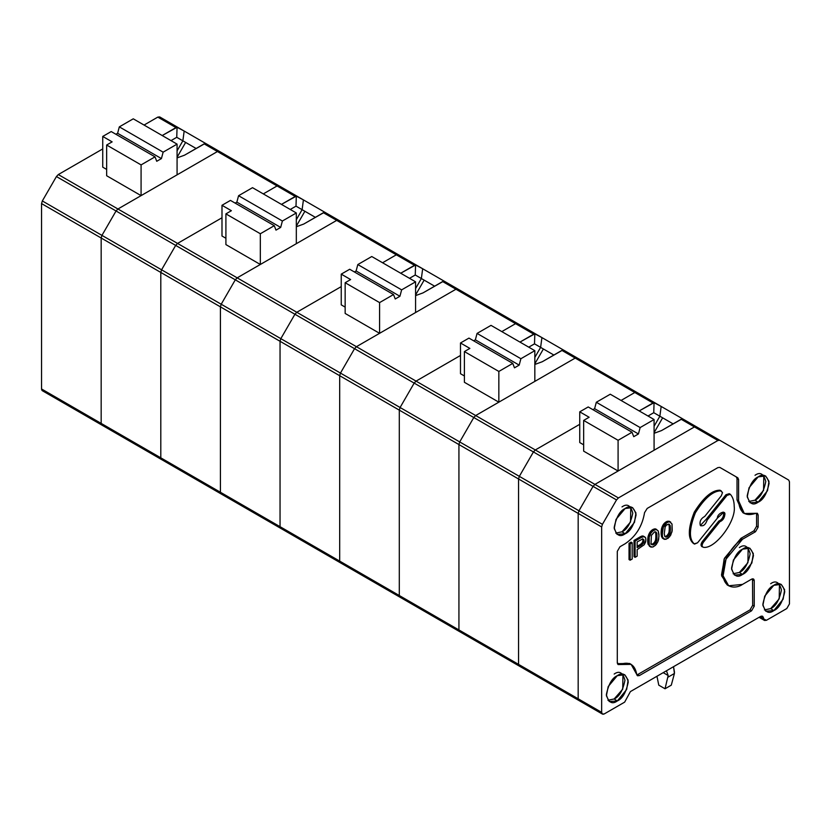 <?xml version="1.0" encoding="UTF-8"?>
<svg xmlns="http://www.w3.org/2000/svg" width="831" height="831" viewBox="0 0 831 831"><rect width="100%" height="100%" fill="white"/><g stroke="black" fill="none" stroke-linecap="round" stroke-linejoin="round"><path stroke-width="1.25" d="M729.244 493.687L730.345 494.32L727.032 495.369L707.212 520.019C705.384 524.963 703.068 526.719 700.284 525.306C703.068 526.719 705.384 524.963 707.212 520.019L706.111 519.385L725.93 494.736L706.111 519.385L707.212 520.019L727.032 495.369L725.93 494.736L729.244 493.687L725.93 494.736L727.032 495.369L730.345 494.32C732.88 497.177 734.168 501.218 734.209 506.432C736.391 521.027 715.304 549.187 703.577 547.328C701.748 546.777 701.655 545.105 703.317 542.321L702.226 541.687L718.794 521.068L702.226 541.687L703.317 542.321L719.885 521.702L718.794 521.068C721.609 519.946 723.25 517.62 723.718 514.109C723.25 517.62 721.609 519.946 718.794 521.068L719.885 521.702C722.7 520.58 724.352 518.253 724.819 514.742L723.718 514.109L723.115 512.093L723.718 514.109L724.819 514.742L723.718 512.312L717.382 518.139L697.562 542.799L694.249 543.848L693.158 543.214L694.249 543.848C688.795 538.987 689.169 528.63 695.381 512.769C704.615 498.039 713.164 490.737 721.017 490.841L722.523 492.617L721.277 495.847L704.709 516.456C700.876 518.554 699.401 521.504 700.284 525.306L700.876 525.857M601.654 712.354L578.179 698.798L578.958 700.523L578.179 698.798L601.654 712.354L601.654 526.958L602.433 524.33L578.958 510.785L578.179 513.402L601.654 526.958L578.179 513.402L578.179 698.798L578.179 513.402L578.958 510.785L602.433 524.33L616.519 499.93L593.054 486.374L578.958 510.785L593.054 486.374L616.519 499.93L618.409 497.935L594.934 484.39L593.054 486.374L594.934 484.39L618.409 497.935L717.922 440.482L719.802 440.295L696.326 426.739L694.446 426.926L717.922 440.482L694.446 426.926L594.934 484.39L694.446 426.926L696.326 426.739L788.671 480.058L789.45 481.783L789.45 603.929L786.791 608.541L766.452 620.279L764.572 620.466L762.578 616.187L760.687 616.373L630.407 691.589L624.652 702.143L604.314 713.891L602.433 714.078L601.654 712.354C601.821 714.109 602.714 714.618 604.314 713.891L624.652 702.143L630.407 691.589L760.687 616.373L763.263 617.173L761.383 616.083L763.263 617.173L763.886 619.49L759.596 617.007L766.452 620.279L786.791 608.541L789.45 603.929L789.45 481.783L788.671 480.058L719.802 440.295L717.922 440.482L618.409 497.935L616.519 499.93L602.433 524.33L601.654 526.958L601.654 712.354M664.81 536.514L666.659 537.075L664.821 536.462L666.659 537.075L667.958 536.327L666.857 535.694L665.569 536.442L666.857 535.694L667.958 536.327L668.695 535.496L667.594 534.863L666.857 535.694L667.594 534.863L668.695 535.496L669.433 534.458L668.332 533.824L667.594 534.863L668.332 533.824L669.433 534.458L669.807 533.637L668.706 533.003L668.332 533.824L668.706 533.003L669.807 533.637L670.17 532.411L669.08 531.778L668.706 533.003L669.08 531.778L670.17 532.411L670.357 530.064L669.256 529.43L669.08 531.778L669.256 529.43L670.357 530.064L670.357 527.623L669.256 526.989L669.256 529.43L669.256 526.989L670.357 527.623L670.17 525.493L669.08 524.86L669.256 526.989L669.08 524.86L670.17 525.493L669.08 524.86L668.706 524.06L669.433 524.299L666.659 524.88L665.184 526.75L664.26 533.585L665.184 526.75L666.659 524.88L668.695 524.112L670.17 525.493L669.807 533.637L667.958 536.327L665.922 537.096L664.81 536.514L664.26 533.585L664.81 536.514M670.731 522.128L668.695 521.878L666.659 522.844L663.335 527.207L662.224 534.354L662.587 537.19L664.436 539.371L667.958 538.363L670.731 535.133L672.206 530.417L672.019 524.018L669.08 521.203L672.019 524.018L672.019 531.747L669.62 536.795L665.922 539.34L662.795 538.457L661.497 536.556L661.123 532.1L662.234 526.574L663.896 523.79L666.857 521.463L669.08 521.203L670.731 522.128M657.861 541.75L655.275 545.479L652.501 547.078L649.375 546.196L650.476 546.829L648.076 544.305L649.177 544.939L647.9 543.194L648.076 544.305L647.9 543.194L648.99 543.827L648.803 542.103L647.713 541.469L647.9 543.194L647.713 541.469L648.803 542.103L648.803 540.472L647.713 539.838L647.713 541.469L647.713 539.838L648.803 540.472L648.99 538.54L647.9 537.906L647.713 539.838L647.9 537.906L648.99 538.54L649.177 537.21L648.076 536.577L647.9 537.906L648.076 536.577L649.177 537.21L649.551 535.985L648.45 535.351L648.076 536.577L648.45 535.351L649.551 535.985L649.915 534.956L648.824 534.323L648.45 535.351L648.824 534.323L649.915 534.956L650.476 533.824L649.375 533.19L648.824 534.323L649.375 533.19L650.476 533.824L651.026 532.889L649.925 532.255L649.375 533.19L649.925 532.255L651.026 532.889L651.577 532.162L650.486 531.528L649.925 532.255L650.486 531.528L651.577 532.162L652.501 531.227L651.411 530.594L650.486 531.528L651.411 530.594L652.501 531.227L653.239 530.594L652.148 529.96L651.411 530.594L652.148 529.96L653.239 530.594L654.537 529.846L653.446 529.212L652.148 529.96L653.446 529.212L655.275 529.617L654.184 528.994L656.199 529.492L655.108 528.859L654.184 528.994L656.76 529.586L655.659 528.952L658.235 530.967L658.973 534.603L658.609 539.496L657.861 541.75L658.973 536.234L658.235 530.967L656.199 529.492L653.239 530.594L651.026 532.889L649.177 537.21L649.177 544.939L651.026 547.12L653.239 546.86L656.199 544.544L657.861 541.75M651.4 535.32L651.026 543.464L652.501 544.845L650.673 544.025L653.239 544.824L651.411 544.212L653.239 544.824L654.537 544.076L653.446 543.443L652.148 544.191L653.446 543.443L654.537 544.076L655.275 543.245L654.184 542.612L653.446 543.443L654.184 542.612L655.275 543.245L656.012 542.207L654.921 541.573L654.184 542.612L654.921 541.573L656.012 542.207L656.386 541.386L655.295 540.752L654.921 541.573L655.295 540.752L656.386 541.386L656.76 540.15L655.659 539.516L655.295 540.752L655.659 539.516L656.76 540.15L656.937 537.813L655.846 537.179L655.659 539.516L655.846 537.179L656.937 537.813L656.937 535.372L655.846 534.738L655.846 537.179L655.846 534.738L656.937 535.372L656.76 533.242L655.659 532.609L655.846 534.738L655.659 532.609L656.76 533.242L655.659 532.609L655.295 531.809L656.012 532.037L654.537 531.882L651.4 535.32L654.537 531.882L656.012 532.037L656.76 533.242L656.386 541.386L653.239 544.824L651.764 544.658L651.026 543.464L651.4 535.32M644.181 544.772L637.159 549.634L637.159 556.147L635.123 557.321L634.032 556.687L635.123 557.321L635.123 541.054L634.032 540.42L634.032 556.687L634.032 540.42L635.123 541.054L641.594 537.314L640.504 536.681L634.032 540.42L640.504 536.681L641.594 537.314L643.08 536.67L641.979 536.037L640.504 536.681L641.979 536.037L644.181 536.639L643.09 536.005L641.979 536.037L644.929 537.023L643.09 536.005L645.666 537.813L645.853 539.132L645.666 541.885L644.181 544.772L645.853 540.347L645.666 537.813L644.181 536.639L641.594 537.314L635.123 541.054L635.123 557.321L637.159 556.147L637.159 549.634L644.181 544.772M637.159 541.916L637.159 547.608L641.044 545.365L639.943 544.731L637.159 546.341L639.943 544.731L641.044 545.365L642.155 544.523L641.054 543.89L639.943 544.731L641.054 543.89L642.155 544.523L643.08 543.578L641.979 542.944L641.054 543.89L641.979 542.944L643.08 543.578L643.63 542.643L642.54 542.02L641.979 542.944L642.54 542.02L643.63 542.643L644.004 541.417L642.903 540.784L642.54 542.02L642.903 540.784L644.004 541.417L644.004 540.202L642.903 539.568L642.903 540.784L642.903 539.568L644.004 540.202L643.63 539.392L642.155 539.236L637.159 541.916L642.155 539.236L643.08 539.101L644.004 540.202L643.08 543.578L637.159 547.608L637.159 541.916M642.54 538.758L642.903 539.568L642.54 538.758M706.111 519.385L700.388 525.441L706.111 519.385M702.226 541.687C700.564 544.471 700.647 546.144 702.475 546.694C700.647 546.144 700.564 544.471 702.226 541.687M693.449 543.453L694.539 544.087L697.562 542.799L717.382 518.139C717.06 513.558 725.982 509.476 724.819 514.742C724.352 518.253 722.7 520.58 719.885 521.702L703.317 542.321C701.655 545.105 701.748 546.777 703.577 547.328L701.707 546.528M700.284 525.306C699.401 521.504 700.876 518.554 704.709 516.456L721.277 495.847L722.523 492.617L719.926 490.207C712.063 490.103 703.514 497.416 694.28 512.135C688.078 527.997 687.694 538.353 693.158 543.214C687.694 538.353 688.078 527.997 694.28 512.135C703.514 497.416 712.063 490.103 719.926 490.207L721.163 490.83M703.577 547.328C715.304 549.187 736.391 521.027 734.209 506.432C734.168 501.218 732.88 497.177 730.345 494.32M721.017 490.841C713.164 490.737 704.615 498.039 695.381 512.769C689.169 528.63 688.795 538.987 694.249 543.848M736.245 476.89L719.802 467.396L736.245 476.89L737.024 478.614L736.245 476.89L737.814 477.794L736.245 476.89M743.558 513.007L737.024 499.93L738.593 500.833L738.593 479.518L737.814 477.794L719.802 467.406L717.922 467.593L647.193 508.427L644.544 512.654C642.342 526.116 635.871 536.483 625.13 543.754L619.968 546.736L617.298 551.348L617.298 662.847L618.087 664.561L619.646 664.54L618.077 663.637L630.334 663.948M636.868 675.021L750.009 609.892L752.678 605.29L752.502 578.833L752.678 605.29L750.009 609.892L636.868 675.021M727.904 585.294L721.661 575.904L724.144 559.024L740.94 538.332L753.925 530.832L756.584 526.231L756.584 514.119L756.584 526.231L753.925 530.832L740.94 538.332L724.466 558.245L721.516 574.865L727.104 584.879L728.673 585.782L723.084 575.769L726.034 559.149L742.499 539.236L740.94 538.332L742.499 539.236L755.493 531.736L753.925 530.832L755.493 531.736L758.152 527.124L756.584 526.231L758.152 527.124L758.152 515.023L756.584 514.119L758.152 515.023L757.373 513.298L744.316 513.496L738.593 500.833L737.024 499.93L737.024 478.614L737.024 499.93L742.758 512.592L744.316 513.496M629.036 559.564L629.036 543.297L631.072 542.124L632.173 542.757L630.137 543.931L630.137 560.198L629.036 559.564L630.137 560.198L632.173 559.024L630.137 560.198L630.137 543.931L629.036 543.297L629.036 559.564M631.134 664.364L636.723 674.398C634.905 664.416 629.212 661.123 619.646 664.54L631.134 664.364L629.566 663.46L618.077 663.637L619.646 664.54L617.298 662.847L617.298 551.348L619.968 546.736L625.13 543.754C635.871 536.483 642.342 526.116 644.544 512.654L647.193 508.427L717.922 467.593L719.802 467.406L737.814 477.794L738.593 479.518L737.024 478.614L738.593 479.518L738.593 500.833C739.507 512.706 745.251 516.872 755.805 513.319L758.152 515.023L758.152 527.124L755.493 531.736L742.499 539.236C736.775 541.635 723.209 556.251 722.939 573.12C723.209 589.688 736.775 588.628 742.499 584.411L728.673 585.782M618.077 663.637L617.475 663.824M639.361 675.582L637.803 674.679L639.361 675.582L751.577 610.795L750.009 609.892L751.577 610.795L754.236 606.194L752.678 605.29L754.236 606.194L754.236 580.713L752.678 579.809L754.236 580.713L753.457 578.989L751.577 579.176L742.499 584.411L751.577 579.176C753.187 578.438 754.07 578.958 754.236 580.713L754.236 606.194L751.577 610.795L639.361 675.582L636.723 674.398L637.481 675.769L639.361 675.582M763.803 475.446L763.564 490.394L755.015 500.179L748.762 501.488L755.015 500.179L758.152 502.194L767.501 490.737L768.976 481.326L765.59 475.955L758.152 476.89L749.053 487.745L747.235 496.938L750.102 502.776L758.152 502.194L755.015 500.179C760.116 497.946 763.71 491.723 765.798 481.513C763.71 473.712 760.116 471.634 755.015 475.29M748.149 547.722L747.921 562.67L739.372 572.466L733.119 573.764L739.372 572.466L742.499 574.47L751.847 563.023L753.322 553.612L749.936 548.242L742.499 549.177L733.399 560.032L731.592 569.225L734.459 575.052L742.499 574.47L739.372 572.466C744.472 570.232 748.066 564.01 750.154 553.789C748.066 545.998 744.472 543.921 739.372 547.567M630.781 507.066L630.542 522.013L621.993 531.809L615.74 533.107L621.993 531.809L625.13 533.814L634.479 522.367L635.954 512.956L632.568 507.585L625.13 508.52L616.031 519.375L614.213 528.568L617.08 534.395L625.13 533.814L621.993 531.809C627.093 529.576 630.687 523.343 632.775 513.132C630.687 505.331 627.093 503.254 621.993 506.91M667.594 521.245L666.857 521.463L667.958 522.097L668.695 521.878L667.594 521.245L669.62 521.754L667.594 521.245M622.959 674.221L622.72 689.169L614.171 698.964L607.918 700.263L614.171 698.964L617.298 700.969L626.647 689.512L628.122 680.111L624.735 674.741L617.298 675.665L608.209 686.531L606.391 695.724L609.258 701.551L617.298 700.969L614.171 698.964C619.272 696.731 622.866 690.499 624.954 680.288C622.866 672.487 619.272 670.409 614.171 674.066M669.08 521.203L670.17 521.837L669.08 521.203M632.173 559.024L632.173 542.757L632.173 559.024M773.796 610.619C768.623 614.327 764.967 612.218 762.848 604.293C764.967 593.916 768.623 587.59 773.796 585.315C778.979 581.607 782.636 583.715 784.755 591.641C782.636 602.018 778.979 608.344 773.796 610.619L783.145 599.161L784.62 589.761L781.233 584.38L773.796 585.315L764.707 596.17L762.889 605.363L765.756 611.201L773.796 610.619L770.669 608.604L764.416 609.912L770.669 608.604L773.796 610.619M625.13 533.814C619.947 537.522 616.301 535.413 614.171 527.488C616.301 517.111 619.947 510.785 625.13 508.52C630.303 504.801 633.96 506.91 636.079 514.836C633.96 525.223 630.303 531.539 625.13 533.814M617.298 700.969C612.125 704.678 608.469 702.569 606.35 694.643C608.469 684.266 612.125 677.94 617.298 675.665C622.481 671.957 626.138 674.066 628.257 681.991C626.138 692.368 622.481 698.694 617.298 700.969M758.152 502.194C752.969 505.902 749.323 503.794 747.194 495.868C749.323 485.491 752.969 479.165 758.152 476.89C763.325 473.182 766.982 475.29 769.101 483.216C766.982 493.593 763.325 499.919 758.152 502.194M742.499 574.47C737.326 578.179 733.669 576.08 731.55 568.155C733.669 557.767 737.326 551.452 742.499 549.177C747.682 545.468 751.328 547.577 753.457 555.503C751.328 565.88 747.682 572.206 742.499 574.47M779.447 583.871L779.218 598.819L770.669 608.604C775.77 606.37 779.364 600.148 781.452 589.937C779.364 582.136 775.77 580.059 770.669 583.715M661.497 528.828L661.31 530.157L662.411 530.791L662.587 529.461L661.497 528.828L662.587 529.461L662.961 528.236L661.871 527.602L661.497 528.828M666.857 521.463L665.569 522.211L666.659 522.844L667.958 522.097L666.857 521.463M661.31 535.444L662.587 537.19L661.31 535.444L662.411 536.078L662.411 530.791L661.31 530.157L661.123 532.1L662.224 532.723L661.123 532.1L661.123 533.72L662.224 534.354L661.123 533.72L661.31 535.444M661.497 536.556L662.961 537.989L661.497 536.556M662.795 525.441L662.234 526.574L663.335 527.207L663.886 526.075L662.795 525.441L663.886 526.075L665.922 523.478L664.821 522.844L663.896 523.79L664.997 524.413L663.896 523.79L663.346 524.517L664.436 525.14L663.346 524.517L662.795 525.441M662.234 526.574L661.871 527.602L662.961 528.236L663.335 527.207L662.234 526.574M665.569 522.211L664.821 522.844L665.922 523.478L666.659 522.844L665.569 522.211M662.234 537.958L663.886 539.09L662.234 537.958M631.072 542.124L629.036 543.297L630.137 543.931L632.173 542.757L631.072 542.124M580.838 700.336C579.238 701.063 578.345 700.554 578.179 698.798L578.179 513.402L578.958 510.785L593.054 486.374L594.934 484.39L618.087 471.021L618.087 440.295L632.027 432.245L633.731 436.68L638.426 433.969L594.612 408.675L592.898 409.662L594.612 408.675L638.426 433.969L640.14 427.57L654.08 419.52L654.08 450.236L694.446 426.926L681.15 419.25L661.497 430.593L654.08 433.304L661.497 430.593L682.095 418.855L681.15 419.25L694.446 426.926L654.08 450.236L654.08 419.52L610.266 394.216L654.08 419.52L640.14 427.57L596.315 402.266L640.14 427.57L638.426 433.969L633.731 436.68L632.027 432.245L588.203 406.951L632.027 432.245L618.087 440.295L583.653 420.424L618.087 440.295L618.087 471.021L583.653 451.14L618.087 471.021L594.934 484.39L535.309 449.966L594.934 484.39L593.054 486.374L533.419 451.95L593.054 486.374L578.958 510.785L519.333 476.35L578.958 510.785L578.179 513.402L518.554 478.978L578.179 513.402L578.179 698.798L518.554 664.374L578.179 698.798C578.345 700.554 579.238 701.063 580.838 700.336L578.958 700.523L602.433 714.078M654.08 432.66L662.65 417.827L659.866 416.227L654.08 426.251L659.866 416.227L673.131 423.883L662.65 417.827L654.08 432.66M666.483 670.887L668.166 675.51L663.221 672.653L668.166 675.51L666.483 670.887M656.957 676.268L658.775 685.16L665.039 688.774L668.166 675.51L665.039 688.774L658.775 685.16L656.957 676.268M671.292 685.16L665.039 688.774L671.292 685.16L674.429 673.474L671.292 685.16M674.429 671.895L674.429 673.474L668.166 677.088L674.429 673.474L673.525 666.701L674.429 671.895M610.266 394.216L596.315 402.266L594.612 408.675L596.315 402.266L610.266 394.216M588.203 406.951L579.747 411.833L589.137 417.255L583.653 420.424L583.653 451.14L583.653 420.424L589.137 417.255L579.747 411.833L588.203 406.951M579.747 442.559L579.747 411.833L579.747 442.559L583.653 444.814L579.747 442.559M661.175 406.442L659.866 416.227L661.175 406.442L654.07 402.671L653.758 412.695L659.866 416.227L653.758 412.695L648.014 416.009L653.758 412.695L654.07 402.671L639.216 410.93L652.979 402.983L634.822 392.502L621.058 400.449L634.822 392.502L652.979 402.983L654.859 402.796L682.999 419.042L661.175 406.442M461.589 631.487C459.979 632.214 459.096 631.705 458.93 629.95L458.93 444.554L459.709 441.926L473.795 417.526L475.675 415.542L535.309 449.966L533.419 451.95L473.795 417.526L533.419 451.95L519.333 476.35L459.709 441.926L519.333 476.35L518.554 478.978L458.93 444.554L518.554 478.978L518.554 664.374L458.93 629.95L518.554 664.374L519.333 666.098L518.554 664.374C518.721 666.13 519.614 666.639 521.214 665.911C519.614 666.639 518.721 666.13 518.554 664.374L518.554 478.978L518.554 664.374L518.554 478.978L519.333 476.35L518.554 478.978L519.333 476.35L533.419 451.95L519.333 476.35L533.419 451.95L535.309 449.966L533.419 451.95L535.309 449.966L579.747 424.309L535.309 449.966L475.675 415.542L575.197 358.078L577.078 357.891L654.859 402.796L636.702 392.315L634.822 392.502L636.702 392.315L577.078 357.891L575.197 358.078L561.901 350.402L542.248 361.745L534.832 364.456L542.248 361.745L562.836 350.007L561.901 350.402L575.197 358.078L534.832 381.387L575.197 358.078L577.078 357.891L563.782 350.215L577.078 357.891L575.197 358.078L634.822 392.502L636.702 392.315L634.822 392.502L575.197 358.078L475.675 415.542L498.839 402.173L498.839 371.447L512.779 363.396L514.482 367.832L519.178 365.121L475.363 339.827L473.649 340.814L475.363 339.827L519.178 365.121L520.892 358.722L534.832 350.672L534.832 381.387L534.832 350.672L491.007 325.368L534.832 350.672L520.892 358.722L477.067 333.418L520.892 358.722L519.178 365.121L514.482 367.832L512.779 363.396L468.954 338.103L512.779 363.396L498.839 371.447L464.404 351.575L498.839 371.447L498.839 402.173L464.404 382.291L498.839 402.173L475.675 415.542L416.051 381.117L475.675 415.542L473.795 417.526L475.675 415.542L473.795 417.526L414.17 383.101L473.795 417.526L459.709 441.926L473.795 417.526L459.709 441.926L400.085 407.502L459.709 441.926L458.93 444.554L459.709 441.926L458.93 444.554L399.306 410.13L458.93 444.554L458.93 629.95L458.93 444.554L458.93 629.95L399.306 595.526L458.93 629.95C459.096 631.705 459.979 632.214 461.589 631.487L459.709 631.674L458.93 629.95L459.709 631.674L400.085 597.25L399.306 595.526L400.085 597.25L340.461 562.826L339.682 561.102L339.682 375.705L340.461 373.077L354.546 348.677L356.426 346.693L379.58 333.324L379.58 302.598L393.52 294.548L395.234 298.983L399.929 296.272L356.104 270.979L354.401 271.966L356.104 270.979L399.929 296.272L401.633 289.863L415.583 281.823L415.583 312.539L455.949 289.23L442.643 281.553L423 292.896L415.583 295.607L423 292.896L443.588 281.158L442.643 281.553L455.949 289.23L415.583 312.539L415.583 281.823L371.758 256.519L415.583 281.823L401.633 289.863L357.818 264.57L401.633 289.863L399.929 296.272L395.234 298.983L393.52 294.548L349.706 269.254L393.52 294.548L379.58 302.598L345.156 282.727L379.58 302.598L379.58 333.324L345.156 313.443L379.58 333.324L356.426 346.693L296.802 312.269L356.426 346.693L354.546 348.677L294.922 314.253L354.546 348.677L340.461 373.077L280.826 338.653L340.461 373.077L339.682 375.705L280.047 341.281L339.682 375.705L339.682 561.102L280.047 526.677L339.682 561.102C339.848 562.857 340.731 563.366 342.341 562.639L340.461 562.826L339.682 561.102L399.306 595.526L399.306 410.13L399.306 595.526L339.682 561.102L339.682 375.705L339.682 561.102C339.848 562.857 340.731 563.366 342.341 562.639M689.346 422.709L696.326 426.739L694.446 426.926L696.326 426.739L682.095 418.855L689.346 422.709M534.832 363.812L543.391 348.978L540.617 347.379L534.832 357.403L540.617 347.379L553.872 355.034L543.391 348.978L534.832 363.812M491.007 325.368L477.067 333.418L475.363 339.827L477.067 333.418L491.007 325.368M468.954 338.103L460.488 342.985L469.879 348.407L464.404 351.575L464.404 382.291L464.404 351.575L469.879 348.407L460.488 342.985L468.954 338.103M460.488 373.711L460.488 342.985L460.488 373.711L464.404 375.965L460.488 373.711M541.926 337.594L540.617 347.379L541.926 337.594L534.821 333.823L534.51 343.847L540.617 347.379L534.51 343.847L528.755 347.161L534.51 343.847L534.821 333.823L519.967 342.081L533.731 334.135L515.573 323.654L501.81 331.6L515.573 323.654L533.731 334.135L535.611 333.948L563.75 350.194L541.926 337.594M444.523 281.366L535.611 333.948L517.453 323.467L515.573 323.654L517.453 323.467L457.829 289.043L455.949 289.23L457.829 289.043L444.523 281.366L457.829 289.043L455.949 289.23L515.573 323.654L517.453 323.467L515.573 323.654L455.949 289.23L356.426 346.693L354.546 348.677L340.461 373.077L339.682 375.705L399.306 410.13L400.085 407.502L399.306 410.13L339.682 375.705L340.461 373.077L400.085 407.502L414.17 383.101L400.085 407.502L340.461 373.077L354.546 348.677L414.17 383.101L416.051 381.117L414.17 383.101L354.546 348.677L356.426 346.693L416.051 381.117L460.488 355.46L416.051 381.117L356.426 346.693L455.949 289.23L457.829 289.043L535.611 333.948M570.097 353.861L562.836 350.007L570.097 353.861M401.965 597.063C400.355 597.79 399.472 597.281 399.306 595.526L399.306 410.13L400.085 407.502L414.17 383.101L416.051 381.117L460.488 355.46L416.051 381.117L414.17 383.101L400.085 407.502L399.306 410.13L399.306 595.526C399.472 597.281 400.355 597.79 401.965 597.063L400.085 597.25M415.583 294.963L424.142 280.13L421.369 278.53L415.583 288.554L421.369 278.53L434.623 286.186L424.142 280.13L415.583 294.963M371.758 256.519L357.818 264.57L356.104 270.979L357.818 264.57L371.758 256.519M349.706 269.254L341.24 274.137L350.63 279.559L345.156 282.727L345.156 313.443L345.156 282.727L350.63 279.559L341.24 274.137L349.706 269.254M341.24 304.863L341.24 274.137L341.24 304.863L345.156 307.117L341.24 304.863M422.667 268.745L421.369 278.53L422.667 268.745L415.573 264.975L415.251 274.999L421.369 278.53L415.251 274.999L409.506 278.312L415.251 274.999L415.573 264.975L400.708 273.233L414.472 265.286L396.325 254.805L382.561 262.752L396.325 254.805L414.472 265.286L416.362 265.099L444.502 281.345L422.667 268.745M223.082 493.791C221.482 494.518 220.599 494.009 220.423 492.253L220.423 306.857L221.202 304.229L235.298 279.829L237.178 277.845L296.802 312.269L294.922 314.253L235.298 279.829L294.922 314.253L280.826 338.653L221.202 304.229L280.826 338.653L280.047 341.281L220.423 306.857L280.047 341.281L280.047 526.677L220.423 492.253L280.047 526.677L280.826 528.402L280.047 526.677C280.224 528.433 281.107 528.942 282.717 528.215C281.107 528.942 280.224 528.433 280.047 526.677L280.047 341.281L280.047 526.677L280.047 341.281L280.826 338.653L280.047 341.281L280.826 338.653L294.922 314.253L280.826 338.653L294.922 314.253L296.802 312.269L294.922 314.253L296.802 312.269L341.24 286.612L296.802 312.269L237.178 277.845L336.7 220.381L338.581 220.194L416.362 265.099L398.205 254.618L396.325 254.805L398.205 254.618L338.581 220.194L336.7 220.381L323.394 212.705L303.741 224.048L296.324 226.749L303.741 224.048L324.339 212.31L323.394 212.705L336.7 220.381L296.324 243.691L336.7 220.381L338.581 220.194L325.274 212.518L338.581 220.194L336.7 220.381L396.325 254.805L398.205 254.618L396.325 254.805L336.7 220.381L237.178 277.845L260.332 264.476L260.332 233.75L274.272 225.7L275.985 230.135L280.681 227.424L236.856 202.13L235.152 203.117L236.856 202.13L280.681 227.424L282.384 221.015L296.324 212.975L296.324 243.691L296.324 212.975L252.51 187.671L296.324 212.975L282.384 221.015L238.57 195.721L282.384 221.015L280.681 227.424L275.985 230.135L274.272 225.7L230.457 200.406L274.272 225.7L260.332 233.75L225.907 213.879L260.332 233.75L260.332 264.476L225.907 244.594L260.332 264.476L237.178 277.845L177.554 243.421L237.178 277.845L235.298 279.829L237.178 277.845L235.298 279.829L175.673 245.405L235.298 279.829L221.202 304.229L235.298 279.829L221.202 304.229L161.578 269.805L221.202 304.229L220.423 306.857L221.202 304.229L220.423 306.857L160.799 272.433L220.423 306.857L220.423 492.253L220.423 306.857L220.423 492.253L160.799 457.829L220.423 492.253C220.599 494.009 221.482 494.518 223.082 493.791L221.202 493.978L220.423 492.253L221.202 493.978L161.578 459.553L160.799 457.829L161.578 459.553L101.953 425.129L101.174 423.405L101.174 238.009L101.953 235.381L116.049 210.981L117.929 208.996L141.083 195.628L141.083 164.902L155.023 156.851L156.737 161.287L161.422 158.576L117.607 133.282L115.904 134.269L117.607 133.282L161.422 158.576L163.136 152.166L177.076 144.127L177.076 174.842L217.442 151.533L204.146 143.856L184.492 155.2L177.076 157.9L184.492 155.2L205.091 143.462L204.146 143.856L217.442 151.533L177.076 174.842L177.076 144.127L133.261 118.823L177.076 144.127L163.136 152.166L119.321 126.873L163.136 152.166L161.422 158.576L156.737 161.287L155.023 156.851L111.209 131.558L155.023 156.851L141.083 164.902L106.648 145.02L141.083 164.902L141.083 195.628L106.648 175.746L141.083 195.628L117.929 208.996L58.305 174.562L117.929 208.996L116.049 210.981L56.425 176.556L116.049 210.981L101.953 235.381L42.329 200.957L101.953 235.381L101.174 238.009L41.55 203.585L101.174 238.009L101.174 423.405L41.55 388.981L101.174 423.405C101.34 425.16 102.234 425.669 103.833 424.942L101.953 425.129L101.174 423.405L160.799 457.829L160.799 272.433L160.799 457.829L101.174 423.405L101.174 238.009L101.174 423.405C101.34 425.16 102.234 425.669 103.833 424.942M296.324 226.115L304.894 211.282L302.11 209.682L296.324 219.706L302.11 209.682L315.375 217.338L304.894 211.282L296.324 226.115M252.51 187.671L238.57 195.721L236.856 202.13L238.57 195.721L252.51 187.671M230.457 200.406L221.991 205.288L231.382 210.71L225.907 213.879L225.907 244.594L225.907 213.879L231.382 210.71L221.991 205.288L230.457 200.406M221.991 236.014L221.991 205.288L221.991 236.014L225.907 238.268L221.991 236.014M303.419 199.897L302.11 209.682L303.419 199.897L296.314 196.126L296.002 206.15L302.11 209.682L296.002 206.15L290.258 209.464L296.002 206.15L296.314 196.126L281.46 204.384L295.223 196.438L277.076 185.957L263.302 193.903L277.076 185.957L295.223 196.438L297.103 196.251L325.243 212.497L303.419 199.897M206.026 143.67L297.103 196.251L278.956 185.77L277.076 185.957L278.956 185.77L219.332 151.346L217.442 151.533L219.332 151.346L206.026 143.67L219.332 151.346L217.442 151.533L277.076 185.957L278.956 185.77L277.076 185.957L217.442 151.533L117.929 208.996L116.049 210.981L101.953 235.381L101.174 238.009L160.799 272.433L161.578 269.805L160.799 272.433L101.174 238.009L101.953 235.381L161.578 269.805L175.673 245.405L161.578 269.805L101.953 235.381L116.049 210.981L175.673 245.405L177.554 243.421L175.673 245.405L116.049 210.981L117.929 208.996L177.554 243.421L221.991 217.764L177.554 243.421L117.929 208.996L217.442 151.533L219.332 151.346L297.103 196.251M331.59 216.164L324.339 212.31L331.59 216.164M163.458 459.366C161.858 460.094 160.975 459.585 160.799 457.829L160.799 272.433L161.578 269.805L175.673 245.405L177.554 243.421L221.991 217.764L177.554 243.421L175.673 245.405L161.578 269.805L160.799 272.433L160.799 457.829C160.975 459.585 161.858 460.094 163.458 459.366L161.578 459.553M177.076 157.267L185.645 142.433L182.862 140.834L177.076 150.858L182.862 140.834L196.126 148.489L185.645 142.433L177.076 157.267M133.261 118.823L119.321 126.873L117.607 133.282L119.321 126.873L133.261 118.823M111.209 131.558L102.743 136.44L112.133 141.862L106.648 145.02L106.648 175.746L106.648 145.02L112.133 141.862L102.743 136.44L111.209 131.558M102.743 167.166L102.743 136.44L102.743 167.166L106.648 169.42L102.743 167.166M184.17 131.049L182.862 140.834L184.17 131.049L177.065 127.278L176.754 137.302L182.862 140.834L176.754 137.302L171.009 140.616L176.754 137.302L177.065 127.278L162.211 135.536L175.975 127.59L157.817 117.109L144.054 125.055L157.817 117.109L175.975 127.59L177.855 127.403L205.995 143.649L184.17 131.049M159.697 116.922L177.855 127.403L159.697 116.922L157.817 117.109L159.697 116.922L177.855 127.403M44.209 390.518C42.61 391.245 41.716 390.736 41.55 388.981L41.55 203.585L42.329 200.957L56.425 176.556L58.305 174.562L102.743 148.915L58.305 174.562L56.425 176.556L42.329 200.957L41.55 203.585L41.55 388.981L42.329 390.705L101.953 425.129M521.214 665.911L519.333 666.098L578.958 700.523M535.309 449.966L579.747 424.309L535.309 449.966M621.058 400.449L634.822 392.502L621.058 400.449M501.81 331.6L515.573 323.654L501.81 331.6M282.717 528.215L280.826 528.402L340.461 562.826M296.802 312.269L341.24 286.612L296.802 312.269M382.561 262.752L396.325 254.805L382.561 262.752M263.302 193.903L277.076 185.957L263.302 193.903M683.03 419.063L719.802 440.295M759.087 617.298L764.572 620.466M563.782 350.215L654.859 402.796M325.274 212.518L416.362 265.099M519.333 666.098L459.709 631.674M280.826 528.402L221.202 493.978"/></g></svg>
